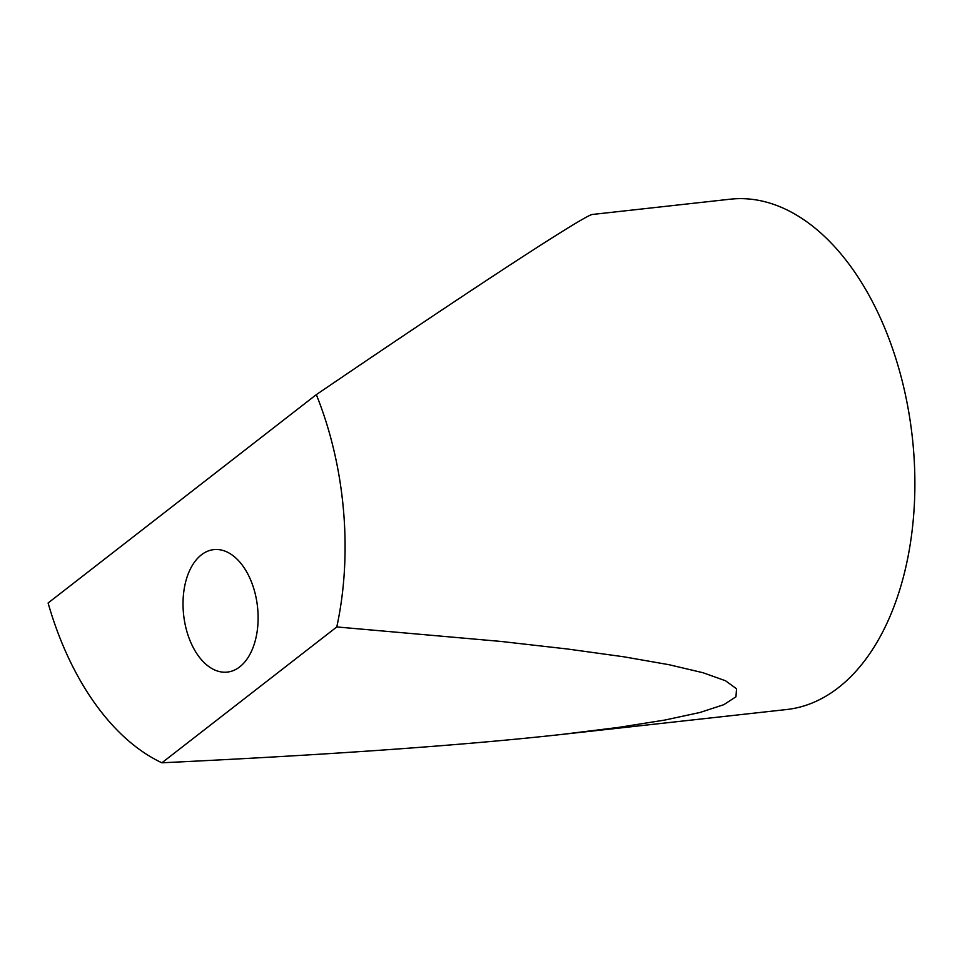 <?xml version="1.0" encoding="UTF-8"?>
<svg xmlns="http://www.w3.org/2000/svg" width="962" height="962" viewBox="0 0 962 962"><rect width="100%" height="100%" fill="white"/><g stroke="black" fill="none" stroke-linecap="round" stroke-linejoin="round"><path stroke-width="1.44" d="M336.784 626.947L500.733 641.413L567.556 649.013L623.725 656.781L668.939 664.694L702.933 672.703L725.504 680.747L736.531 688.792L735.954 696.801L723.761 704.701L700.035 712.469L664.91 720.045L618.578 727.404L561.315 734.487L786.712 709.523A256.722 154.858 -96.3 0 0 886.158 331.505A256.722 154.858 -96.3 0 0 730.17 199.206L592.472 214.454C585.918 214.37 473.785 287.542 316.33 394.636L48.1 602.994A256.722 154.858 83.7 0 0 161.893 762.794L336.784 626.947A256.722 154.858 -96.3 0 0 316.33 394.636M252.862 585.762A61.616 37.169 83.7 0 1 227.357 672.089A61.616 37.169 83.7 0 1 183.634 614.934A61.616 37.169 83.7 0 1 213.792 549.615A61.616 37.169 83.7 0 1 252.862 585.762M561.315 734.487C462.65 745.358 329.509 754.785 161.893 762.794"/></g></svg>
